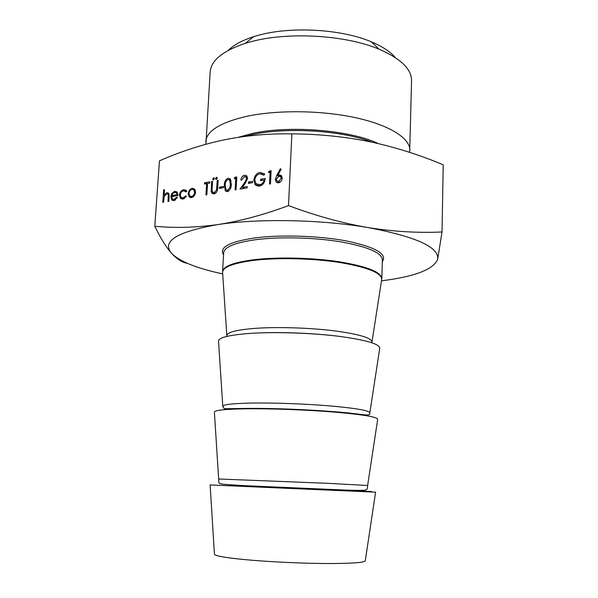 <?xml version="1.0" encoding="UTF-8"?>
<svg xmlns="http://www.w3.org/2000/svg" width="598" height="598" viewBox="0 0 598 598"><rect width="100%" height="100%" fill="white"/><g stroke="black" fill="none" stroke-linecap="round" stroke-linejoin="round"><path stroke-width="0.9" d="M395.323 57.595C390.389 51.727 382.399 46.472 371.358 41.838C341.331 28.913 289.738 26.073 257.207 35.626L253.612 36.695C242.205 40.35 233.788 44.887 228.361 50.307M409.667 152.363L411.566 80.797C411.671 69.204 400.862 58.679 379.139 49.238C345.233 34.729 286.076 31.485 249.276 42.196L245.21 43.392C222.748 50.905 211.064 60.443 210.16 72.007L205.914 144.223M409.877 150.449C410.31 138.452 389.806 125.094 355.137 117.604C320.521 110.122 275.536 109.815 245.113 116.677C219.787 122.852 206.676 131.134 205.772 141.539M369.856 412.635L379.7 348.634C380.395 344.142 366.529 340 338.109 336.218C310.668 332.884 274.497 331.748 249.897 333.407C228.301 335.052 217.859 337.78 218.562 341.6L222.785 406.214M367.635 485.471L377.682 419.415C378.056 417.12 363.823 414.691 334.992 412.142C307.17 409.839 270.677 408.479 245.913 408.8C224.302 409.174 213.8 410.333 214.398 412.291L218.659 478.961M375.611 492.169L210.122 484.941L214.435 554.062C214.114 555.699 223.772 557.508 243.423 559.481C266.043 561.672 299.277 563.323 324.908 563.518C351.534 563.593 364.997 562.628 365.296 560.647L375.611 492.169M223.398 187.75L219.451 188.437L219.533 187.137L223.473 186.449L223.398 187.75M205.959 194.948L206.661 183.668L204.486 184.057L204.561 182.779L209.831 181.822L209.749 183.115L207.558 183.504L206.856 194.799L205.959 194.948M216.319 179.37L215.534 178.473L216.446 177.27L217.231 178.159L216.319 179.37M213.464 179.886L212.686 178.989L213.591 177.793L214.368 178.682L213.464 179.886M211.184 191.734L211.64 181.493L212.544 181.329L212.013 190.56L212.529 192.055L214.211 192.571L216.536 190.052L217.216 180.484L218.128 180.319L217.672 187.966C217.672 191.001 216.513 192.967 214.181 193.857L211.924 193.244L211.184 191.734L213.68 192.586M188.116 193.55L189.304 190.157L192.13 188.168L194.761 189.185L195.539 192.25C195.135 195.172 193.797 196.951 191.517 197.587L189.215 196.959L188.116 193.55L188.983 193.894M163.62 202.221L162.776 202.363L163.658 189.872L164.502 189.716L164.129 194.985L166.879 192.683L168.457 193.117L169.144 196.749L168.83 201.324L167.978 201.474L168.315 195.247L167.829 194.073L166.648 193.804L164.144 196.578L163.62 202.221M275.342 179.385L276.769 175.334L280.387 168.718L281.12 169.301L277.921 175.154L279.079 174.825L281.419 175.603L282.196 178.167C281.875 180.708 280.649 182.255 278.511 182.831L276.164 182.076L275.342 179.385L276.366 179.856M437.654 259.338L442.027 231.987L443.223 164.816C419.848 154.949 395.607 147.295 370.491 141.861C345.367 136.733 319.16 134.064 291.869 133.84L288.505 205.6C263.718 214.832 240.172 221.155 217.874 224.571C195.628 227.644 174.594 228.197 154.777 226.238C160.638 238.31 166.244 247.355 171.581 253.365C161.363 241.39 176.791 231.792 217.874 224.571C258.059 218.352 321.223 219.496 367.77 227.532C416.193 236.681 439.485 247.28 437.654 259.338C433.475 269.511 414.75 276.672 381.479 280.828M291.869 133.84C267.897 133.496 244.918 135.582 222.934 140.089C200.95 144.918 179.796 151.84 159.464 160.855L154.777 226.238M171.678 196.637L172.433 199.067L173.996 199.5L176.694 197.161L177.427 197.542L174.025 200.592L171.903 200.053L170.841 196.57L171.843 193.446L174.683 191.285L176.851 191.876L177.927 195.546L171.678 196.637M179.415 195.12C179.886 192.1 181.306 190.284 183.683 189.678L186.195 190.328L186.793 191.218L186.023 191.928L183.549 190.799C181.747 191.24 180.656 192.593 180.29 194.873L181.097 197.407L183.078 197.938L185.761 195.905L186.449 196.383L182.988 199.052L180.484 198.379L179.415 195.12L180.29 195.464M231.336 184.259C231.381 187.854 230.051 190.299 227.367 191.599L225.371 190.971L224.31 185.492C224.228 181.942 225.506 179.505 228.152 178.182L230.215 178.832L231.336 184.259M235.769 178.428L234.169 178.72L234.85 177.292L236.786 176.948L236.053 189.783L235.111 189.94L235.769 178.428L236.681 178.824M246.585 178.742L246.04 177.045L244.425 176.545L241.816 179.953L240.867 180.118C241.188 177.486 242.414 175.849 244.552 175.214L246.705 175.819L247.542 178.473L245.135 183.489L242.295 187.398L247.236 186.546L247.161 187.877L239.962 189.11L244.358 183.055L246.585 178.742L247.467 179.138M252.468 182.667L248.357 183.392L248.424 182.061L252.535 181.336L252.468 182.667M253.821 180.282C254.382 175.999 256.437 173.375 259.981 172.418L264.72 174.1L263.838 175.199L259.876 173.756C257.013 174.534 255.316 176.634 254.785 180.058L255.966 183.646L259.607 184.737C261.917 184.289 263.426 182.696 264.144 179.961L260.519 180.596L260.586 179.258L265.191 178.451C264.817 182.659 262.903 185.208 259.457 186.098L255.286 184.894L253.821 180.282L254.785 180.716M270.094 172.246L268.412 172.553L269.122 171.095L271.148 170.729L270.49 183.87L269.504 184.042L270.094 172.246L271.051 172.695M222.695 273.891C196.824 268.367 179.789 261.528 171.581 253.365C176.941 259.091 182.076 262.395 186.98 263.277M442.027 231.987C418.122 233.093 393.372 231.613 367.77 227.532C342.176 223.099 315.751 215.796 288.505 205.6M279.079 174.825L281.501 175.969L280.342 176.298L277.921 175.154M278.332 182.853L277.823 181.456M278.182 181.5L279.729 182.375M282.174 177.382L281.755 177.314M281.187 178.413L280.686 176.814L278.803 176.216L276.336 179.258L276.844 180.88L278.631 181.463L281.187 178.413L282.121 178.847M280.096 182.143L278.631 181.463M164.465 190.186L163.658 189.872M164.756 195.225L164.129 194.985M168.21 194.223L168.935 193.827M168.688 193.386L166.879 192.683M169.189 195.583L168.315 195.247M175.423 200.053L173.996 199.5M174.1 200.577L173.614 199.538M171.671 196.892L170.841 196.57M172.635 193.752L171.843 193.446M176.171 192.676L177.21 192.302L174.683 191.285M173.659 199.538L175.177 200.195M171.843 195.516L177.143 194.589L176.455 192.9L174.653 192.384L172.8 193.543L171.843 195.516L173.779 196.271M177.942 194.903L177.143 194.589M185.178 191.039L186.24 190.702L183.683 189.678M182.584 197.983L184.087 198.715M184.505 198.491L183.078 197.938M182.779 199.082L182.166 197.945M190.149 190.5L189.304 190.157M193.55 189.596L194.671 189.207L192.13 188.168M191.45 197.594L190.874 196.488M191.188 196.51L192.646 197.205M195.337 190.306L194.963 190.284M194.649 192.414L193.812 189.813L192.055 189.289C190.314 189.813 189.297 191.188 188.99 193.401L189.79 195.957L191.584 196.473C193.318 195.987 194.343 194.634 194.649 192.414L195.486 192.75M192.967 197.019L191.584 196.473M212.507 181.867L211.64 181.493M213.837 192.601L215.407 193.363M215.676 193.169L214.211 192.571M217.343 190.388L216.536 190.052M218.098 180.865L217.216 180.484M214.121 193.864L213.71 192.773M214.009 179.557L212.686 178.989M214.226 178.062L213.591 177.793M216.865 179.041L215.534 178.473M217.081 177.539L216.446 177.27M207.528 184.027L206.661 183.668M207.543 183.75L204.561 182.779M221.694 188.049L219.533 187.137M227.532 191.562L227.008 190.291M225.207 185.881L224.31 185.492M229.393 179.819L230.574 179.288M230.529 179.228L228.152 178.182M227.255 190.299L228.713 191.009M228.107 179.482C226.074 180.611 225.117 182.562 225.237 185.328L226.014 189.775L227.472 190.284L229.826 187.697L230.402 184.416L229.542 179.953L228.107 179.482M231.299 184.797L230.402 184.416M230.686 188.064L229.826 187.697M228.885 190.874L227.472 190.284M236.718 178.122L234.85 177.292M245.771 176.806L247.019 176.328L244.552 175.214M244.47 188.34L242.295 187.398M245.187 183.422L244.358 183.055M250.555 183.003L248.424 182.061M261.476 173.801L262.425 173.555L259.981 172.418M262.425 173.555L264.099 173.502M264.032 174.96L263.486 174.855M258.486 184.804L260.459 185.843M261.281 185.485L259.607 184.737M264.936 180.327L264.144 179.961M262.694 180.215L260.586 179.258M264.488 180.118L264.996 180.028M257.932 186.172L254.905 184.431M257.364 185.53L256.669 184.229M271.088 172.022L269.122 171.095M354.883 490.838C378.22 491.833 377.166 491.765 351.706 490.629L230.895 485.427M359.084 414.616C335.5 411.095 281.12 408.142 248.282 408.673L233.347 409.129M223.547 254.755C218.89 247.512 229.041 241.943 254.015 238.049C280.305 234.453 319.586 235.732 347.401 241.136C375.993 247.355 387.624 254.202 382.301 261.685M381.816 278.481L382.361 259.652C381.644 252.61 367.434 246.615 339.724 241.667C313.031 237.354 278.541 236.629 254.838 239.82C234.685 242.773 224.295 247.079 223.667 252.722L222.568 271.529C223.166 266.319 233.579 262.387 253.791 259.734C277.562 256.871 312.186 257.656 338.984 261.73C366.806 266.402 381.083 271.985 381.816 278.481L381.756 279.259M238.086 137.353L252.506 133.406C289.567 125.064 350.652 130.162 378.31 143.58M372.001 142.174C342.602 130.536 287.062 126.903 252.715 134.528L244.971 136.389M218.659 478.991L328.257 483.341L367.628 485.501L367.591 486.705C366.581 490.629 369.661 490.756 344.448 490.016L244.941 485.696L223.54 484.29C220.453 483.827 218.898 483.326 218.89 482.765L218.659 478.991M230.499 409.264L228.399 408.815M222.815 406.573C222.292 404.652 231.852 403.478 251.481 403.059C273.817 402.678 306.497 403.889 331.449 406.035C357.335 408.419 370.125 410.744 369.803 412.994L369.811 413.382C370.805 417.015 360.534 413.487 333.265 411.633C307.23 409.533 272.434 408.225 249.239 408.389L224.287 408.733L222.815 406.573M226.829 335.964C226.493 332.421 236.001 329.872 255.361 328.339C277.42 326.777 309.585 327.771 334.14 330.814C359.63 334.26 372.24 338.087 371.956 342.303M372.016 341.764L381.599 280.036C382.615 273.458 369.116 267.68 341.107 262.709C314.055 258.373 278.205 257.439 253.776 260.369C232.203 263.24 221.828 267.478 222.643 273.092L226.814 335.426M364.04 414.735L361.91 414.997M278.698 176.238L276.769 175.334M169.084 197.572L168.27 197.258M212.043 189.469L211.169 189.103M217.635 188.43L216.76 188.064M257.678 332.989C282.009 331.793 317.344 333.333 341.48 336.644M371.552 342.632L371.963 342.512M226.806 336.173L227.203 336.33M371.358 41.838L379.139 49.238M235.096 408.613L235.074 409.039M230.918 484.926L230.895 485.359M357.38 413.951L357.372 414.399M253.612 36.695L245.21 43.392M222.561 272.307L222.568 271.529M276.164 182.076L277.898 182.876M280.686 176.814L282.189 177.524M167.829 194.073L169.129 194.574M171.903 200.053L173.45 200.644M176.455 192.9L177.741 193.408M185.582 191.353L186.322 191.652M180.484 198.379L182.375 199.112M189.215 196.959L190.949 197.639M193.812 189.813L195.374 190.448M211.924 193.244L213.553 193.909M212.918 179.721L213.337 179.901M215.766 179.198L216.192 179.378M225.371 190.971L226.971 191.637M229.542 179.953L231.127 180.648M246.04 177.045L247.527 177.711M255.286 184.894L257.745 185.985"/></g></svg>
